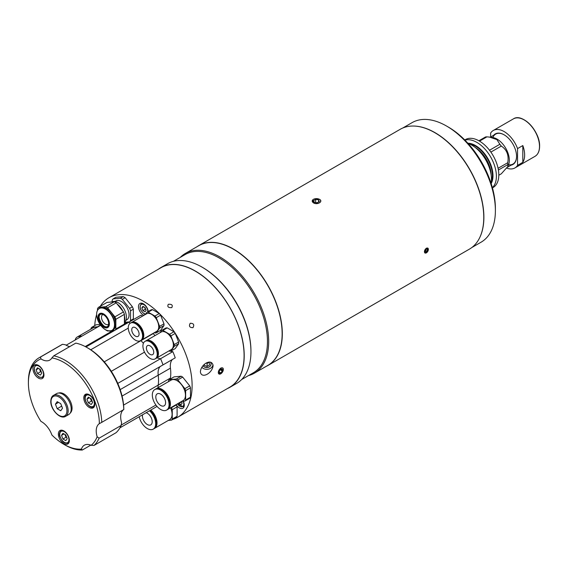 <?xml version="1.0" encoding="UTF-8"?>
<svg xmlns="http://www.w3.org/2000/svg" width="568" height="568" viewBox="0 0 568 568"><rect width="100%" height="100%" fill="white"/><g stroke="black" fill="none" stroke-linecap="round" stroke-linejoin="round"><path stroke-width="0.85" d="M464.951 140.14A27.676 15.982 60 0 1 485.498 149.718A27.676 15.982 60 0 1 496.389 176.257A27.676 15.982 60 0 1 492.378 187.646M464.773 139.955L465.405 139.593A27.676 15.982 60 0 1 486.733 147.006A27.676 15.982 60 0 1 498.81 174.859A27.676 15.982 60 0 1 493.081 187.532L492.449 187.894M489.51 150.25L499.84 144.286L496.922 139.614L489.566 137.108L492.733 137.541A17.296 9.99 60 0 1 509.333 160.311A17.296 9.99 60 0 1 508.523 164.89L507.906 166.403L507.742 164.642L498.406 170.031M478.902 140.772L485.498 136.966A20.327 11.736 60 0 1 486.939 136.838L479.52 141.127M489.566 137.108L486.939 136.838M499.84 144.286A20.327 11.736 60 0 1 501.288 146.082L490.873 152.103M507.742 164.642A20.327 11.736 60 0 0 507.764 163.69A20.327 11.736 60 0 0 507.742 162.711C509.013 155.234 506.862 149.689 501.288 146.082M467.855 143.207A24.616 14.214 60 0 1 492.981 175.732A24.616 14.214 60 0 1 491.178 183.599M468.075 143.448A27.676 15.982 60 0 1 491.448 179.112A27.676 15.982 60 0 1 491.071 183.286M507.906 166.403L501.288 173.815L498.81 175.249M507.742 162.711L498.072 168.291M522.816 162.327A21.619 12.482 -120 0 0 524.647 155A21.619 12.482 -120 0 0 522.816 145.557L522.816 162.327L517.554 165.359A21.619 12.482 -120 0 1 514.913 167.936A21.619 12.482 -120 0 1 506.826 168.156M511.008 165.196A17.643 10.188 -120 0 0 516.575 156.413A17.643 10.188 -120 0 0 504.1 134.801A17.643 10.188 -120 0 0 493.713 135.234M504.221 134.879A17.296 9.99 -120 0 0 492.868 137.555M508.573 164.763A17.296 9.99 -120 0 0 516.575 156.271M490.645 137.002L490.645 133.054A21.619 12.482 -120 0 1 493.287 130.484A21.619 12.482 -120 0 1 517.554 148.589L517.554 165.359M522.816 145.557L517.554 148.589M227.377 388.569A69.104 39.895 -120 0 0 229.905 387.305L236.636 383.421A69.104 39.895 -120 0 0 250.949 351.791A69.104 39.895 -120 0 0 202.08 267.152L202.08 267.152A69.104 39.895 -120 0 0 167.532 263.729L160.801 267.613A69.104 39.895 -120 0 0 158.451 269.175M229.905 387.305A69.104 39.895 -120 0 0 240.498 331.932A69.104 39.895 -120 0 0 195.356 271.035A69.104 39.895 -120 0 0 160.801 267.613M250.949 351.791L250.949 351.081A68.238 39.398 -120 0 0 202.698 267.507L202.08 267.152L202.698 267.507M241.649 379.53L253.328 372.785A68.238 39.398 -120 0 0 263.786 318.108A68.238 39.398 -120 0 0 219.205 257.971A68.238 39.398 -120 0 0 185.09 254.592L173.41 261.337M248.486 375.583A69.104 39.895 -120 0 0 254.372 373.183A69.104 39.895 -120 0 0 264.965 317.81A69.104 39.895 -120 0 0 219.816 256.913A69.104 39.895 -120 0 0 185.267 253.491A69.104 39.895 -120 0 0 180.248 257.389M254.372 373.183L267.826 365.416A69.104 39.895 -120 0 0 278.419 310.043A69.104 39.895 -120 0 0 233.27 249.146A69.104 39.895 -120 0 0 198.722 245.724L185.267 253.491M209.017 362.27A68.238 39.398 -120 0 0 209.031 362.277L207.121 363.463L207.086 366.459L204.359 365.373L204.366 364.386M192.935 327.686C189.556 327.629 188.654 326.153 190.223 323.27C193.66 323.284 194.561 324.761 192.935 327.686M171.792 307.629C173.006 305.115 171.841 304.008 168.298 304.306C167.106 306.741 168.27 307.849 171.792 307.629C173.006 305.123 171.841 304.015 168.298 304.306C167.106 306.741 168.27 307.849 171.792 307.629M148.227 311.527A6.922 3.997 -120 0 0 143.37 303.802A6.922 3.997 -120 0 0 139.913 303.461A6.922 3.997 -120 0 0 138.855 309.006A6.922 3.997 -120 0 0 143.37 315.105A6.922 3.997 -120 0 0 143.86 315.354M143.697 306.805L141.851 307.87L142.916 306.351L145.053 307.586A6.922 3.997 -120 0 0 145.06 307.6M176.123 404.601A6.922 3.997 -120 0 0 176.328 404.92L171.508 407.703L171.266 407.405M176.357 404.963A6.922 3.997 -120 0 0 179.389 407.923A6.922 3.997 -120 0 0 182.846 408.271A6.922 3.997 -120 0 0 183.336 401.221M190.209 323.277C188.661 326.174 189.577 327.644 192.95 327.679C194.561 324.74 193.645 323.277 190.209 323.277M222.457 372.09L220.853 368.014C217.551 371.912 217.487 373.85 220.668 373.836M213.092 365.7C211.928 357.911 200.852 363.981 200.405 371.87C201.321 379.154 212.262 373.524 213.092 365.7L213.092 365.742M172.984 419.276A68.934 39.795 -120 0 0 177.841 417.168L229.82 387.156A68.934 39.795 -120 0 0 240.385 331.925A68.934 39.795 -120 0 0 195.356 271.177A68.934 39.795 -120 0 0 160.893 267.762L108.907 297.774A68.934 39.795 -120 0 0 100.273 306.301M177.841 417.168A68.934 39.795 -120 0 0 188.406 361.937A68.934 39.795 -120 0 0 143.37 301.189A68.934 39.795 -120 0 0 108.907 297.774M201.896 367.311A6.312 5.488 -179.4 0 0 208.385 369.179A6.312 5.488 -179.4 0 0 213.014 364.826M142.603 316.085A50.162 28.961 -120 0 0 140.963 315.219L128.73 322.283A50.162 28.961 60 0 1 130.377 323.142A50.162 28.961 -120 0 0 128.73 322.283A38.745 22.372 -120 0 0 126.132 322.929A16.429 9.486 60 0 1 124.413 323.27M172.814 351.627A50.162 28.961 -120 0 1 175.228 357.84L162.995 364.905A50.162 28.961 -120 0 0 160.588 358.692A16.429 9.486 60 0 1 157.031 357.797A16.429 9.486 -120 0 0 160.588 358.692L172.814 351.627A16.429 9.486 60 0 1 170.45 351.187M155.036 335.581A38.745 22.372 -120 0 0 153.19 333.608A16.429 9.486 60 0 1 153.026 333.437M104.263 361.851L140.963 340.665A38.745 22.372 60 0 1 143.392 343.306A38.745 22.372 -120 0 0 140.963 340.665A16.429 9.486 60 0 1 140.793 340.495A16.429 9.486 -120 0 0 140.963 340.665L153.19 333.608M123.59 405.09L158.202 385.104A16.429 9.486 -120 0 0 158.067 387.66A16.429 9.486 60 0 1 158.202 385.104A38.745 22.372 -120 0 0 158.202 375.207A38.745 22.372 60 0 1 158.202 385.104L170.435 378.047A38.745 22.372 -120 0 0 170.435 368.149A16.429 9.486 60 0 1 172.409 359.466M170.322 379.041A16.429 9.486 60 0 1 170.435 378.047M160.176 366.53A16.429 9.486 -120 0 0 158.202 375.207A16.429 9.486 60 0 1 160.176 366.53M203.046 365.728A4.324 3.756 -179.4 0 0 207.909 367.496A4.324 3.756 -179.4 0 0 211.119 363.875A4.324 3.756 -179.4 0 0 210.678 362.214M96.631 314.53A68.934 39.795 -120 0 0 94.742 325.592M181.788 402.265L181.377 402.03L178.934 403.443L178.785 403.067M181.377 402.03L181.235 401.654M181.49 401.505L182.129 403.152L181.064 404.672L178.934 403.443M184.153 406.312A6.056 3.493 60 0 1 183.514 406.887L177.408 403.862M145.465 314.324L144.13 313.799C139.913 310.156 139.018 306.748 141.446 303.575A6.056 3.493 60 0 1 142.256 303.312M141.851 307.87L142.916 310.618L145.053 311.846L146.118 310.334L145.053 307.586M144.641 307.352L145.365 309.205L142.916 310.618M145.365 309.205L145.77 309.439M146.402 348.014A5.19 2.996 60 0 1 147.474 345.635A5.19 2.996 60 0 1 151.471 347.027A5.19 2.996 60 0 1 153.736 352.252A5.19 2.996 60 0 1 152.664 354.624A5.19 2.996 60 0 1 148.667 353.232A5.19 2.996 60 0 1 146.402 348.014M157.222 354.262A10.117 5.843 60 0 1 155.128 358.898A10.117 5.843 60 0 1 147.332 356.186A10.117 5.843 60 0 1 142.916 346.004A10.117 5.843 60 0 1 145.01 341.368A10.117 5.843 60 0 1 152.806 344.08A10.117 5.843 60 0 1 157.222 354.262M145.01 341.368L145.678 340.977A10.117 5.843 60 0 1 153.481 343.69A10.117 5.843 60 0 1 157.897 353.871A10.117 5.843 60 0 1 155.802 358.507L155.128 358.898M145.955 340.835A10.117 5.843 60 0 1 146.217 340.672A10.117 5.843 60 0 1 154.02 343.377A10.117 5.843 60 0 1 158.436 353.566A10.117 5.843 60 0 1 156.335 358.195A10.117 5.843 60 0 1 156.065 358.337M146.217 340.672L161.156 332.046A10.117 5.843 60 0 1 168.952 334.758A10.117 5.843 60 0 1 173.368 344.939A10.117 5.843 60 0 1 171.273 349.576L156.335 358.195M168.994 350.889L169.576 351.223A11.417 6.589 -120 0 0 170.89 351.109L174.248 346.324A11.417 6.589 -120 0 0 174.248 344.577L170.89 335.908A11.417 6.589 -120 0 0 169.576 334.275L162.853 330.391A11.417 6.589 -120 0 0 161.539 330.512L159.984 332.72M161.539 330.512L165.913 327.984A11.417 6.589 60 0 1 167.226 327.871L173.95 331.755A11.417 6.589 60 0 1 175.256 333.388L178.622 342.05A11.417 6.589 60 0 1 178.622 343.803L175.256 348.582L170.89 351.109M178.622 343.803L174.248 346.324M178.622 342.05L174.248 344.577M175.256 333.388L170.89 335.908M167.226 327.871L162.853 330.391M173.95 331.755L169.576 334.275M153.892 344.144A9.109 5.261 60 0 1 157.166 349.81M131.755 329.795A5.19 2.996 60 0 1 132.827 327.416A5.19 2.996 60 0 1 136.824 328.808A5.19 2.996 60 0 1 139.089 334.034A5.19 2.996 60 0 1 138.017 336.405A5.19 2.996 60 0 1 134.02 335.014A5.19 2.996 60 0 1 131.755 329.795M142.575 336.043A10.117 5.843 60 0 1 140.481 340.679A10.117 5.843 60 0 1 132.685 337.967A10.117 5.843 60 0 1 128.269 327.779A10.117 5.843 60 0 1 130.363 323.149A10.117 5.843 60 0 1 138.159 325.862A10.117 5.843 60 0 1 142.575 336.043M130.363 323.149L131.038 322.759A10.117 5.843 60 0 1 138.833 325.471A10.117 5.843 60 0 1 143.25 335.652A10.117 5.843 60 0 1 141.155 340.289L140.481 340.679M131.314 322.617A10.117 5.843 60 0 1 131.577 322.454A10.117 5.843 60 0 1 139.373 325.159A10.117 5.843 60 0 1 143.789 335.347A10.117 5.843 60 0 1 141.695 339.976A10.117 5.843 60 0 1 141.418 340.118M131.577 322.454L146.508 313.827A10.117 5.843 60 0 1 154.304 316.539A10.117 5.843 60 0 1 158.72 326.721A10.117 5.843 60 0 1 156.626 331.357L141.695 339.976M146.892 312.293L151.266 309.766A11.417 6.589 60 0 1 152.579 309.652L159.303 313.536A11.417 6.589 60 0 1 160.616 315.162L163.974 323.831A11.417 6.589 60 0 1 163.974 325.578L160.616 330.363L156.243 332.891L159.608 328.105A11.417 6.589 -120 0 0 159.608 326.359L156.243 317.689A11.417 6.589 -120 0 0 154.929 316.056L148.205 312.173A11.417 6.589 -120 0 0 146.892 312.293L145.344 314.502M163.974 325.578L159.608 328.105M163.974 323.831L159.608 326.359M160.616 315.162L156.243 317.689M152.579 309.652L148.205 312.173M159.303 313.536L154.929 316.056M154.347 332.671L154.929 333.004A11.417 6.589 -120 0 0 156.243 332.891M139.245 325.925A9.109 5.261 60 0 1 142.518 331.591M100.529 325.095L97.575 326.799L91.753 327.324A11.417 6.589 -120 0 0 90.994 328.396L90.994 329.071M91.753 327.324L96.12 324.797L100.074 324.442M78.079 336.547A10.117 5.843 60 0 1 78.341 336.377L93.273 327.757A10.117 5.843 60 0 1 96.759 327.551M78.341 336.377A10.117 5.843 60 0 1 81.82 336.171M75.21 339.991A10.117 5.843 60 0 1 77.127 337.072L77.802 336.689A10.117 5.843 60 0 1 81.281 336.483M77.127 337.072A10.117 5.843 60 0 1 80.613 336.874M150.804 410.018A11.85 6.844 60 0 1 154.553 428.371A11.85 6.844 60 0 1 154.255 428.528M170.563 407.817A11.85 6.844 60 0 1 169.626 419.674L154.553 428.371M168.341 420.412L171.508 420.128L176.336 417.338A13.405 7.739 -120 0 0 177.095 416.259L177.095 406.865L172.26 409.656A13.405 7.739 -120 0 0 171.508 407.703M177.095 406.865A13.405 7.739 -120 0 0 176.336 404.913M177.095 416.259L172.26 419.049L172.26 409.656M171.508 420.128A13.405 7.739 -120 0 0 172.26 419.049M149.483 410.785A11.85 6.844 60 0 1 153.232 429.131A11.85 6.844 60 0 1 147.311 428.549A11.85 6.844 60 0 1 139.217 416.713M150.215 410.359A11.85 6.844 60 0 1 153.971 428.712L153.232 429.131M146.146 412.709A6.922 3.997 60 0 1 147.311 413.22A6.922 3.997 60 0 1 151.833 419.319A6.922 3.997 60 0 1 150.768 424.864A6.922 3.997 60 0 1 147.311 424.523A6.922 3.997 60 0 1 142.561 414.782M155.809 388.988A11.85 6.844 60 0 1 156.093 388.803A11.85 6.844 60 0 1 162.015 389.392A11.85 6.844 60 0 1 169.761 399.829A11.85 6.844 60 0 1 167.943 409.329A11.85 6.844 60 0 1 167.645 409.485M156.093 388.803L171.16 380.106A11.85 6.844 60 0 1 177.088 380.688A11.85 6.844 60 0 1 184.827 391.132A11.85 6.844 60 0 1 183.01 400.625L167.943 409.329M181.732 401.363L184.891 401.086L189.719 398.296A13.405 7.739 -120 0 0 190.479 397.217L190.479 387.823A13.405 7.739 -120 0 0 189.719 385.871L182.676 377.102A13.405 7.739 -120 0 0 181.164 376.229L176.328 379.019L169.285 379.644A13.405 7.739 -120 0 0 168.526 380.723L168.526 381.625M181.164 376.229L174.113 376.854L169.285 379.644M182.676 377.102L177.848 379.893A13.405 7.739 -120 0 0 176.328 379.019M189.719 385.871L184.891 388.654L177.848 379.893M190.479 387.823L185.651 390.614A13.405 7.739 -120 0 0 184.891 388.654M190.479 397.217L185.651 400.007L185.651 390.614M184.891 401.086A13.405 7.739 -120 0 0 185.651 400.007M160.694 390.152A11.85 6.844 60 0 1 168.44 400.596A11.85 6.844 60 0 1 166.623 410.089A11.85 6.844 60 0 1 160.694 409.5A11.85 6.844 60 0 1 152.955 399.063A11.85 6.844 60 0 1 154.773 389.563A11.85 6.844 60 0 1 160.694 390.152M154.773 389.563L155.504 389.144A11.85 6.844 60 0 1 161.433 389.726A11.85 6.844 60 0 1 169.172 400.17A11.85 6.844 60 0 1 167.354 409.663L166.623 410.089M160.694 405.474A6.922 3.997 60 0 1 156.179 399.382A6.922 3.997 60 0 1 157.237 393.837A6.922 3.997 60 0 1 160.694 394.178A6.922 3.997 60 0 1 165.217 400.277A6.922 3.997 60 0 1 164.159 405.822A6.922 3.997 60 0 1 160.694 405.474M103.028 314.523A5.623 3.245 -120 0 0 102.645 314.686A5.623 3.245 -120 0 0 102.304 320.529A5.623 3.245 -120 0 0 107.444 324.676A5.623 3.245 -120 0 0 108.268 324.427A5.623 3.245 -120 0 0 108.602 324.179M97.277 310.881A12.801 7.391 60 0 1 99.379 308.282L100.28 307.764A12.801 7.391 60 0 1 114.516 318.151A12.801 7.391 60 0 1 113.082 329.937L112.18 330.455A12.801 7.391 60 0 1 108.886 330.981M122.667 310.909A12.801 7.391 -120 0 0 117.299 304.242M112.109 301.956A12.801 7.391 -120 0 0 110.355 302.112M117.214 304.136A12.453 7.192 60 0 1 122.908 311.207M107.402 326.6A7.093 4.097 60 0 1 99.769 320.721A7.093 4.097 60 0 1 100.33 314.345M107.963 320.224A7.093 4.097 60 0 1 107.167 326.756A7.093 4.097 60 0 1 99.279 321.005A7.093 4.097 60 0 1 100.074 314.473A7.093 4.097 60 0 1 107.963 320.224M115.851 329L115.851 319.294L124.413 314.352L124.413 324.058L115.851 329A14.271 8.236 60 0 1 115.07 330.171M124.413 324.058A14.271 8.236 60 0 1 123.632 325.23M114.906 316.852L107.629 307.799L116.184 302.851L123.469 311.91L114.906 316.852A14.271 8.236 60 0 1 115.851 319.294M123.469 311.91A14.271 8.236 60 0 1 124.413 314.352M105.733 306.706L98.456 307.352L107.011 302.41L114.296 301.757L105.733 306.706A14.271 8.236 60 0 1 107.629 307.799M114.296 301.757A14.271 8.236 60 0 1 116.184 302.851M98.456 307.352A14.271 8.236 60 0 0 97.504 308.701L97.504 310.277M124.413 315.453A12.453 7.192 60 0 1 124.782 318.57A12.453 7.192 60 0 1 124.782 318.705M124.413 321.587A12.801 7.391 -120 0 0 124.782 318.847A12.801 7.391 -120 0 0 124.413 315.694M108.346 330.931L107.629 330.995A14.271 8.236 60 0 1 105.769 329.93M111.868 330.619L114.736 330.363M125.876 320.338L126.799 319.805A10.891 6.283 -120 0 0 127.466 308.488A10.891 6.283 -120 0 0 117.505 300.451A10.891 6.283 -120 0 0 115.915 300.948L114.984 301.48M129.412 321.886L124.427 322.333A11.928 6.887 -120 0 0 124.477 309.83A11.928 6.887 -120 0 0 113.777 301.445A11.928 6.887 -120 0 0 112.088 301.956M132.557 320.075A14.271 8.236 -120 0 0 133.345 318.904L130.534 320.529L130.534 310.817L133.345 309.198A14.271 8.236 -120 0 0 132.394 306.755L129.582 308.381L122.305 299.322L125.116 297.696A14.271 8.236 -120 0 0 123.221 296.61L120.409 298.228L113.131 298.882L115.943 297.256L123.221 296.61M129.745 321.694A14.271 8.236 -120 0 0 130.534 320.529M113.131 298.882A14.271 8.236 -120 0 0 112.187 300.224L112.187 301.899M122.305 299.322A14.271 8.236 -120 0 0 120.409 298.228M125.116 297.696L132.394 306.755M130.534 310.817A14.271 8.236 -120 0 0 129.582 308.381M133.345 309.198L133.345 318.904M218.694 370.797A3.557 1.981 121.7 0 0 219.496 374.163A3.557 1.981 121.7 0 0 222.961 371.131A3.557 1.981 121.7 0 0 222.159 367.773A3.557 1.981 121.7 0 0 218.694 370.797M219.291 372.054L220.767 372.97L219.269 372.849L219.333 370.847L220.888 368.966L222.386 369.079L222.329 371.081L220.214 369.782M220.767 372.97L222.329 371.081M207.121 363.463L206.177 363.094M207.086 366.459L209.521 364.947L209.23 362.356L208.712 362.15M203.11 365.657A4.232 3.678 -179.4 0 0 203.358 365.998A4.232 3.678 -179.4 0 0 209.003 367.006A4.232 3.678 -179.4 0 0 210.55 362.185M204.26 364.486L204.359 365.373M38.447 365.394A7.782 4.494 -120 0 0 34.556 365.004A7.782 4.494 -120 0 0 33.363 371.245A7.782 4.494 -120 0 0 38.447 378.103A7.782 4.494 -120 0 0 42.337 378.487A7.782 4.494 -120 0 0 43.53 372.253A7.782 4.494 -120 0 0 38.447 365.394M89.29 394.746A7.782 4.494 -120 0 0 85.399 394.362A7.782 4.494 -120 0 0 84.206 400.596A7.782 4.494 -120 0 0 89.29 407.462A7.782 4.494 -120 0 0 93.188 407.845A7.782 4.494 -120 0 0 94.38 401.604A7.782 4.494 -120 0 0 89.29 394.746M63.872 430.913A7.782 4.494 -120 0 0 59.981 430.53A7.782 4.494 -120 0 0 58.788 436.764A7.782 4.494 -120 0 0 63.872 443.622A7.782 4.494 -120 0 0 67.762 444.013A7.782 4.494 -120 0 0 68.955 437.772A7.782 4.494 -120 0 0 63.872 430.913M119.933 427.846L157.038 406.418M75.778 343.115L53.768 355.824A51.894 29.962 60 0 1 65.093 360.297A51.894 29.962 60 0 1 101.764 422.351L123.803 409.528A16.429 9.486 60 0 1 123.803 409.528L123.781 409.635A51.894 29.962 60 0 0 87.11 347.588L87.11 347.588A51.894 29.962 60 0 0 75.778 343.115M40.939 358.891A50.162 28.961 -120 0 0 28.4 382.896L28.4 381.483A51.894 29.962 60 0 1 39.149 357.726A51.894 29.962 60 0 1 40.534 357.009L40.939 358.891A16.429 9.486 -120 0 0 41.549 359.26A16.429 9.486 -120 0 0 49.764 360.076A16.429 9.486 -120 0 0 51.901 357.911L53.768 355.824M69.772 346.586A16.429 9.486 60 0 1 66.009 345.138A16.429 9.486 60 0 1 65.398 344.762L62.551 344.3L40.534 357.009M101.764 422.351L99.343 423.65A50.162 28.961 -120 0 0 63.872 362.412A50.162 28.961 -120 0 0 51.901 357.911M128.73 322.283L85.988 346.956M123.256 409.94A16.429 9.486 60 0 0 121.602 422.656L121.126 425.482A51.894 29.962 60 0 1 116.028 432.731L94.018 445.44L91.157 445.298A16.429 9.486 -120 0 0 84.348 445.198A16.429 9.486 -120 0 0 81.451 449.096L82.31 450.026A51.894 29.962 60 0 1 65.093 445.035L63.872 444.332A50.162 28.961 -120 0 0 81.451 449.096M121.126 425.482L99.109 438.191A51.894 29.962 60 0 1 94.018 445.44M155.93 405.027L121.19 425.084M87.11 347.588L88.331 348.291A50.162 28.961 60 0 1 90.745 349.781L128.276 328.112M66.151 345.216L100.671 325.286M99.904 423.316L99.343 423.65A16.429 9.486 -120 0 0 97.142 436.778L99.109 438.191M90.745 349.781A50.162 28.961 60 0 1 117.775 383.407A50.162 28.961 60 0 1 120.182 389.62A50.162 28.961 60 0 1 123.803 409.528M120.182 389.62L162.995 364.905A50.162 28.961 60 0 0 160.588 358.692L117.775 383.407M90.773 445.142L82.31 450.026M28.4 382.896A50.162 28.961 -120 0 0 40.939 421.378A16.429 9.486 -120 0 1 51.901 435.024A50.162 28.961 -120 0 0 63.872 444.332M39.149 357.726L61.166 345.017A51.894 29.962 60 0 1 62.551 344.3M91.157 445.298A50.162 28.961 -120 0 0 97.142 436.778M68.835 442.884A7.348 4.246 60 0 1 68.65 442.997C63.041 444.126 62.153 440.413 60.194 437.303C58.831 434.974 59.2 432.631 61.294 430.267A7.348 4.246 60 0 1 61.493 430.168M62.941 439.007L65.781 440.647L67.201 438.624L65.781 434.967L62.941 433.327L61.522 435.351L62.941 439.007L66.002 437.239L64.922 434.477M63.978 433.931L61.522 435.351M66.854 437.736L66.002 437.239M65.036 434.534A3.479 2.009 -120 0 0 65.292 435.415A3.479 2.009 -120 0 0 66.811 437.623M94.26 406.716A7.348 4.246 60 0 1 94.068 406.837C89.574 409.713 82.424 399.119 85.711 395.03L86.719 394.1A7.348 4.246 60 0 1 86.918 394M85.889 394.866A7.348 4.246 60 0 1 86.719 394.1M92.272 401.569L91.42 401.072L88.359 402.84L91.199 404.48L92.619 402.456L91.199 398.8L88.359 397.16L86.939 399.183L89.403 397.763M88.359 402.84L86.939 399.183M91.42 401.072L90.347 398.31M90.454 398.374A3.479 2.009 -120 0 0 92.229 401.455M43.409 377.358A7.348 4.246 60 0 1 43.225 377.479L39.114 377.159C34.016 372.821 32.937 368.682 35.876 364.748A7.348 4.246 60 0 1 36.068 364.642M39.504 368.951L40.576 371.72L37.516 373.488L40.356 375.121L41.776 373.105L40.356 369.449L37.516 367.808L36.096 369.825L38.56 368.405M37.516 373.488L36.096 369.825M40.576 371.72L41.428 372.21M39.611 369.015A3.479 2.009 -120 0 0 41.386 372.097M65.647 416.33L68.7 414.569A12.105 6.993 -120 0 0 71.206 409.024A12.105 6.993 -120 0 0 65.923 396.84A12.105 6.993 -120 0 0 56.594 393.596L53.534 395.356C51.901 396.123 50.978 398.09 50.772 401.256C50.46 409.443 60.194 419.922 65.647 416.33A12.105 6.993 -120 0 0 68.153 410.792A12.105 6.993 -120 0 0 62.863 398.601A12.105 6.993 -120 0 0 53.534 395.356M60.74 410.749L62.508 408.236L60.74 403.685L57.212 401.647L55.444 404.16L57.212 408.711L60.74 410.749M61.692 406.127L57.212 408.711M58.504 402.392L55.444 404.16M70.276 412.979A11.587 6.688 -120 0 0 72.065 408.108A11.587 6.688 -120 0 0 67.422 396.897A11.587 6.688 -120 0 0 58.76 393.028M426.362 252.866L427.81 248.074L426.362 248.209L424.956 253.023L426.362 252.866M267.989 365.423L469.438 249.118A69.189 39.945 -120 0 0 483.766 217.445A69.189 39.945 -120 0 0 434.839 132.699L434.839 132.699A69.189 39.945 -120 0 0 400.248 129.277L198.8 245.582A69.189 39.945 60 0 1 233.391 249.004A69.189 39.945 60 0 1 278.597 309.979A69.189 39.945 60 0 1 267.989 365.423A69.189 39.945 60 0 1 266.214 366.346M312.783 199.829L313.387 202.826C317.143 205.332 323.632 201.583 319.5 199.29L316.475 198.615M434.967 132.77L434.967 132.77A69.019 39.845 60 0 1 483.766 217.303A69.019 39.845 60 0 1 483.766 217.374M197.117 246.654A69.189 39.945 60 0 1 198.8 245.582M424.992 251.375L425.695 252.384L427.108 251.567L427.818 249.742L427.108 248.741L425.695 249.558L424.992 251.375M426.589 249.04L427.818 249.742M425.318 250.531L427.108 251.567M425.418 253.101A2.783 1.605 120 0 0 428.109 250.715A2.783 1.605 120 0 0 427.385 248.024A2.783 1.605 120 0 0 424.701 250.41A2.783 1.605 120 0 0 425.418 253.101M313.451 202.783A4.232 2.442 0 0 0 319.436 202.783A4.232 2.442 0 0 0 319.436 199.332A4.232 2.442 0 0 0 313.451 199.332A4.232 2.442 0 0 0 313.451 202.783M313.55 200.611L314.324 202.279L317.221 202.726L319.337 201.505L318.563 199.837L315.666 199.389L313.55 200.611M315.666 202.492L315.666 199.389M318.563 201.952L318.563 199.837M448.422 127.126L446.583 126.061L448.422 127.126A66.42 38.347 60 0 1 495.388 208.47L495.388 210.593A69.019 39.845 -120 0 0 446.583 126.061L446.583 126.061A69.019 39.845 -120 0 0 412.077 122.645L402.776 128.013M471.795 247.556L481.089 242.188A69.019 39.845 -120 0 0 495.388 210.593M414.86 126.089A69.019 39.845 60 0 1 435.088 132.699A69.019 39.845 60 0 1 479.498 238.049M469.679 144.087A23.785 13.731 60 0 1 492.392 175.391A23.785 13.731 60 0 1 491.32 181.582M475.189 147.453A22.919 13.234 60 0 1 491.164 175.129M513.401 118.875C522.368 112.62 540.274 131.591 539.6 146.288C539.543 151.131 538.017 154.475 535.02 156.328A21.619 12.482 -120 0 0 539.501 146.423A21.619 12.482 -120 0 0 530.058 124.669A21.619 12.482 -120 0 0 513.401 118.875L493.287 130.484M538.542 152.025A21.449 12.382 -120 0 0 539.586 146.232A21.449 12.382 -120 0 0 518.882 117.974M126.132 322.929L124.413 323.923M170.435 368.149L122.07 396.074M177.514 403.798A5.361 3.096 -120 0 0 183.279 406.006A5.361 3.096 -120 0 0 183.123 401.242M147.751 311.796A5.361 3.096 -120 0 0 143.988 304.725A5.361 3.096 -120 0 0 140.189 306.912A5.361 3.096 -120 0 0 143.988 313.479A5.361 3.096 -120 0 0 145.699 313.998M99.095 317.334A9.166 5.289 -120 0 0 104.2 326.174M98.768 321.012A8.058 4.651 60 0 1 100.856 313.224A8.058 4.651 60 0 1 108.637 320.125A8.058 4.651 60 0 1 106.55 327.913A8.058 4.651 60 0 1 98.768 321.012M113.302 318.797A12.624 7.292 -120 0 0 101.104 307.984A12.624 7.292 -120 0 0 97.838 320.182A12.624 7.292 -120 0 0 110.036 330.995A12.624 7.292 -120 0 0 113.302 318.797M99.379 308.282A12.801 7.391 60 0 1 113.621 318.669A12.801 7.391 60 0 1 112.18 330.455C106.713 332.039 101.935 328.616 97.831 320.174C95.836 314.452 96.354 310.49 99.379 308.282M108.289 320.196A7.625 4.402 -120 0 0 100.927 313.671A7.625 4.402 -120 0 0 98.953 321.034A7.625 4.402 -120 0 0 106.315 327.566A7.625 4.402 -120 0 0 108.289 320.196M85.221 346.551L112.996 330.519M111.307 371.309L144.513 352.139M68.33 436.636A6.489 3.742 -120 0 0 62.068 431.076A6.489 3.742 -120 0 0 60.385 437.346A6.489 3.742 -120 0 0 66.655 442.898A6.489 3.742 -120 0 0 68.33 436.636M85.811 395.882A6.489 3.742 -120 0 0 87.486 404.082A6.489 3.742 -120 0 0 93.755 405.765A6.489 3.742 -120 0 0 92.073 397.557A6.489 3.742 -120 0 0 85.811 395.882M38.936 376.761A6.489 3.742 -120 0 0 43.523 374.113A6.489 3.742 -120 0 0 38.936 366.168A6.489 3.742 -120 0 0 34.35 368.817A6.489 3.742 -120 0 0 38.936 376.761M66.932 410.792A11.246 6.489 -120 0 0 58.98 397.018A11.246 6.489 -120 0 0 51.028 401.611A11.246 6.489 -120 0 0 58.98 415.378A11.246 6.489 -120 0 0 66.932 410.792M490.298 137.207L495.694 134.091M507.465 167.24L512.996 164.046M535.02 156.328L514.913 167.936"/></g></svg>
